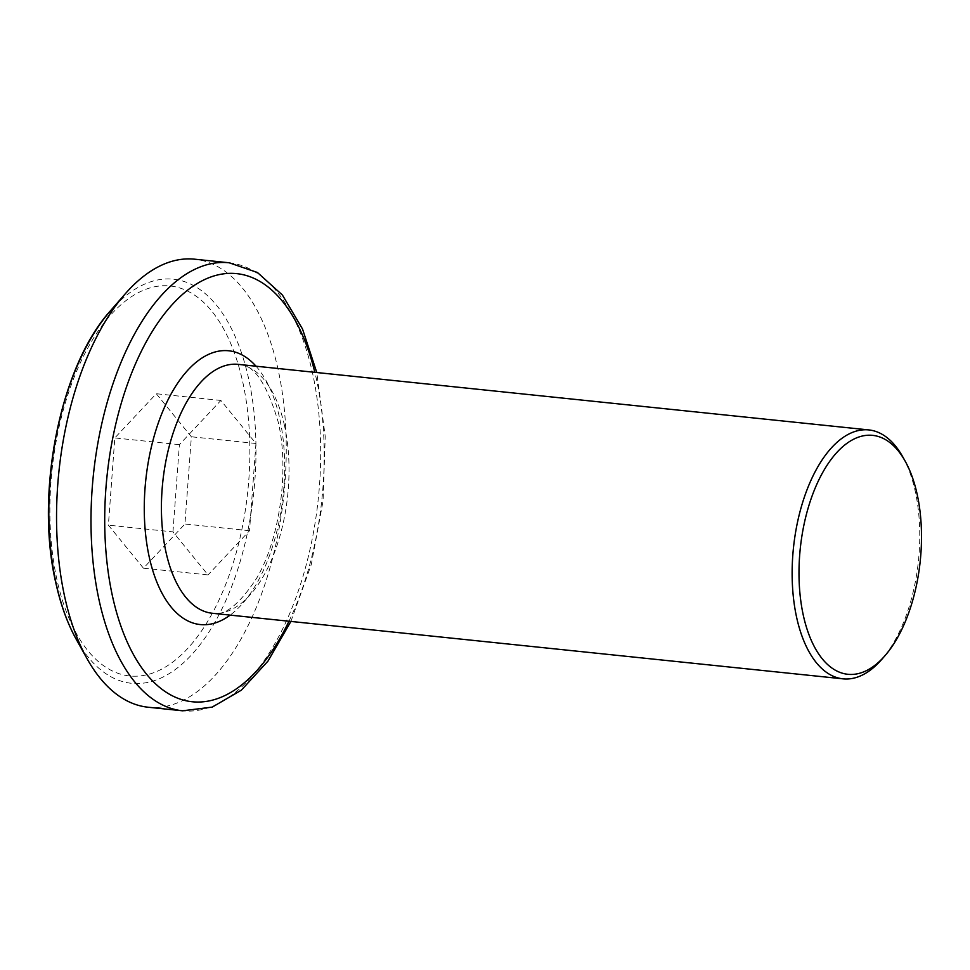 <?xml version="1.0" encoding="UTF-8"?>
<svg xmlns="http://www.w3.org/2000/svg" width="970" height="970" viewBox="0 0 970 970"><rect width="100%" height="100%" fill="white"/><g stroke="black" fill="none" stroke-linecap="round" stroke-linejoin="round"><path stroke-width="0.73" stroke-dasharray="4.85 3.64" d="M902.743 456.821A125.13 62.82 -84.1 0 1 915.219 491.244A125.13 62.82 -84.1 0 1 881.681 659.491M148.107 707.227A225.222 113.078 95.9 0 0 259.402 599.666A225.222 113.078 95.9 0 0 278.099 369.558A225.222 113.078 95.9 0 0 194.691 259.196M143.451 568.202L108.385 525.17L114.812 437.931L156.303 393.735L191.369 436.779L184.943 524.006L143.451 568.202L208.029 574.919L172.963 531.887L108.385 525.17M172.963 531.887L179.389 444.648L220.881 400.452L255.947 443.484L249.52 530.723L208.029 574.919M249.52 530.723L184.943 524.006M255.947 443.484L191.369 436.779M220.881 400.452L156.303 393.735M179.389 444.648L114.812 437.931M284.501 425.66A125.13 62.82 95.9 0 0 238.159 364.356C253.267 363.641 266.617 382.871 278.208 422.035C289.521 469.953 279.748 539.344 256.674 578.193C239.105 604.783 224.312 616.471 212.285 613.258A125.13 62.82 95.9 0 0 274.11 553.494A125.13 62.82 95.9 0 0 284.501 425.66M256.031 366.211A137.631 69.1 -84.1 0 1 279.663 418.228A137.631 69.1 -84.1 0 1 230.145 615.113M288.963 621.236A215.219 108.046 95.9 0 0 316.414 379.088A215.219 108.046 95.9 0 0 314.838 372.322M229.138 262.773A225.222 113.078 -84.1 0 1 312.546 373.135A225.222 113.078 -84.1 0 1 293.849 603.243A225.222 113.078 -84.1 0 1 182.554 710.804M76.412 639.618A203.13 101.983 95.9 0 0 207.713 633.968A203.13 101.983 95.9 0 0 248.635 378.724A203.13 101.983 95.9 0 0 110.616 310.606M242.755 382.034A196.049 98.431 -84.1 0 1 186.895 649.318A196.049 98.431 -84.1 0 1 57 579.902A196.049 98.431 -84.1 0 1 112.859 312.619A196.049 98.431 -84.1 0 1 242.755 382.034M290.903 621.43L311.285 564.516L323.058 501.041L325.217 436.379L316.778 372.529"/><path stroke-width="1.45" d="M803.342 615.441A120.122 60.31 95.9 0 0 884.955 655.732A120.122 60.31 95.9 0 0 917.147 494.215A120.122 60.31 95.9 0 0 905.18 461.174A120.122 60.31 95.9 0 0 827.543 464.521A120.122 60.31 95.9 0 0 803.342 615.441M884.955 655.732L881.681 659.491A125.13 62.82 -84.1 0 1 843.003 678.842A125.13 62.82 -84.1 0 1 796.661 617.526A125.13 62.82 -84.1 0 1 807.052 489.692A125.13 62.82 -84.1 0 1 868.877 429.928A125.13 62.82 -84.1 0 1 902.743 456.821L905.18 461.174M64.711 596.865A225.222 113.078 95.9 0 0 87.142 658.824A225.222 113.078 95.9 0 0 148.107 707.227L182.554 710.804A225.222 113.078 -84.1 0 1 99.146 600.442A225.222 113.078 -84.1 0 1 117.843 370.334A225.222 113.078 -84.1 0 1 229.138 262.773L194.691 259.196A225.222 113.078 95.9 0 0 125.081 294.019A225.222 113.078 95.9 0 0 64.711 596.865M868.877 429.928L238.159 364.356A125.13 62.82 95.9 0 0 176.334 424.108A125.13 62.82 95.9 0 0 165.943 551.942A125.13 62.82 95.9 0 0 212.285 613.258L843.003 678.842M230.145 615.113A137.631 69.1 -84.1 0 1 149.259 557.144A137.631 69.1 -84.1 0 1 171.532 393.177A137.631 69.1 -84.1 0 1 256.031 366.211M314.838 372.322A215.219 108.046 95.9 0 0 171.945 304.919A215.219 108.046 95.9 0 0 112.508 596.283A215.219 108.046 95.9 0 0 288.963 621.236M56.175 583.734A203.13 101.983 95.9 0 0 76.412 639.618C67.5 623.625 60.649 604.734 55.836 582.946C34.75 493.293 60.176 365.787 110.616 310.606A203.13 101.983 95.9 0 0 56.175 583.734M182.554 710.804L212.272 707.106L241.324 690.191L268.011 661.067L290.903 621.43M76.412 639.618L87.142 658.824M110.616 310.606L125.081 294.019M316.778 372.529L302.531 329.024L282.415 295.038L257.462 272.509L229.138 262.773"/></g></svg>
